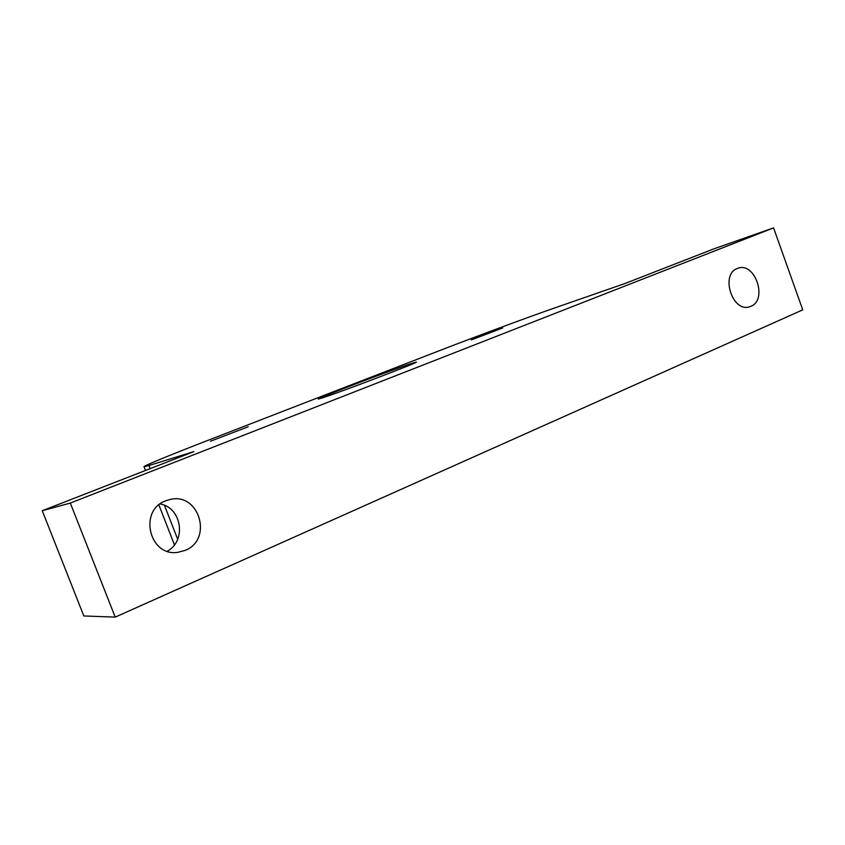 <?xml version="1.0" encoding="UTF-8"?>
<svg xmlns="http://www.w3.org/2000/svg" width="845" height="845" viewBox="0 0 845 845"><rect width="100%" height="100%" fill="white"/><g stroke="black" fill="none" stroke-linecap="round" stroke-linejoin="round"><path stroke-width="1.27" d="M160.127 503.958C181.77 507.623 186.84 540.758 167.278 551.215M165.736 500.8L169.739 499.553C199.103 491.727 213.468 539.575 185.044 550.433L177.756 552.345C149.174 556.876 138.337 510.317 165.736 500.8M737.294 268.499L738.034 268.235C755.124 261.718 767.968 299.975 750.846 306.312L749.515 306.788C732.425 312.777 720.12 274.319 737.294 268.499M248.282 426.725L210.479 441.248L248.282 426.725M502.764 327.913L471.278 339.922L502.764 327.913M409.297 364.206L416.046 362.146C422.616 360.783 344.168 390.791 323.455 397.541L318.343 399.041C314.16 399.516 386.302 371.916 409.297 364.206M145.477 470.475L144.03 466.767C141.992 466.546 170.162 454.98 206.888 440.763L441.09 350.031C476.77 336.204 528.072 317.171 554.732 307.929L624.603 283.645L713.782 248.884L773.576 227.886L802.75 309.851L115.205 617.114L83.835 615.963L42.25 510.729L193.822 451.631L148.973 465.51L150.199 468.637M144.03 466.767L148.973 465.51M773.576 227.886L70.315 503.06L42.25 510.729M115.205 617.114L70.315 503.06M164.479 505.352L177.693 539.268M174.44 544.845L158.892 504.94"/></g></svg>
